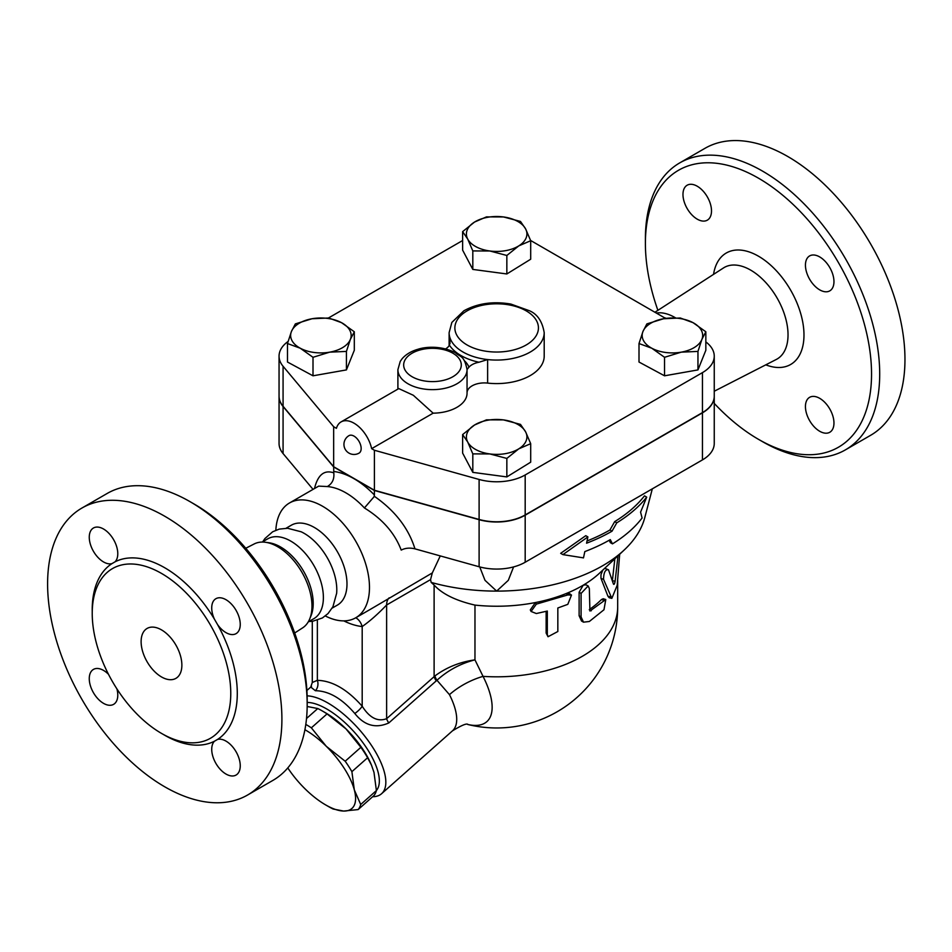 <?xml version="1.0" encoding="UTF-8"?>
<svg xmlns="http://www.w3.org/2000/svg" width="952" height="952" viewBox="0 0 952 952"><rect width="100%" height="100%" fill="white"/><g stroke="black" fill="none" stroke-linecap="round" stroke-linejoin="round"><path stroke-width="1.43" d="M161.495 573.413A97.973 56.561 60 0 1 225.493 659.748A97.973 56.561 60 0 1 210.475 738.252A97.973 56.561 60 0 1 112.514 681.692A97.973 56.561 60 0 1 112.514 568.57A97.973 56.561 60 0 1 161.495 573.413M217.58 624.619L214.462 619.24A20.17 11.65 60 0 1 215.902 598.701A20.17 11.65 60 0 1 236.072 610.351A20.17 11.65 60 0 1 236.072 633.639A20.17 11.65 60 0 1 217.58 624.619A102.578 59.226 -120 0 1 217.58 739.418A20.17 11.65 60 0 1 236.822 753.127A20.17 11.65 60 0 1 236.072 775.047A20.17 11.65 60 0 1 216.711 764.73A20.17 11.65 60 0 1 214.462 741.215L217.58 739.418M115.037 561.835L111.931 563.632A20.17 11.65 60 0 1 92.689 549.923A20.17 11.65 60 0 1 93.439 528.003A20.17 11.65 60 0 1 112.8 538.32A20.17 11.65 60 0 1 115.037 561.835A102.578 59.226 -120 0 1 164.755 567.773A102.578 59.226 -120 0 1 214.462 619.24M307.175 704.575L307.175 699.875A159.912 92.332 -120 0 0 194.101 504.013A159.912 92.332 -120 0 0 194.089 504.013L190.019 501.656A165.684 95.652 60 0 1 307.175 704.575A165.684 95.652 60 0 1 272.855 780.426L247.591 795.015A165.684 95.652 60 0 1 81.908 699.351A165.684 95.652 60 0 1 81.92 508.047A165.684 95.652 60 0 1 164.755 516.246A165.684 95.652 60 0 1 272.986 662.247A165.684 95.652 60 0 1 247.591 795.015M245.759 548.269L254.196 543.949A48.457 27.977 60 0 1 265.489 542.283A48.457 27.977 60 0 1 277.722 546.745A48.457 27.977 60 0 1 309.721 618.907A48.457 27.977 60 0 1 302.641 627.856L294.68 632.997M81.92 508.047L107.183 493.457A165.684 95.652 60 0 1 190.019 501.656L194.101 504.013M161.495 629.879A28.81 16.636 60 0 1 180.321 655.273A28.81 16.636 60 0 1 175.906 678.359A28.81 16.636 60 0 1 147.084 661.723A28.81 16.636 60 0 1 147.084 628.451A28.81 16.636 60 0 1 161.495 629.879M262.133 542.069L267.738 538.832A46.101 26.62 60 0 1 290.788 541.117A46.101 26.62 60 0 1 320.907 581.743A46.101 26.62 60 0 1 313.839 618.681L308.234 621.918M262.8 541.688L264.894 538.582L272.665 531.775L279.257 529.11L287.647 528.277L301.165 531.787A46.101 26.62 60 0 1 304.2 533.37A46.101 26.62 60 0 1 336.651 593.263L332.938 606.721L328.023 613.576L322.419 617.943L312.637 621.275L308.9 621.537M116.894 688.867A20.17 11.65 60 0 1 113.609 704.349A20.17 11.65 60 0 1 93.439 692.699A20.17 11.65 60 0 1 93.439 669.411A20.17 11.65 60 0 1 108.492 674.302M265.489 542.283L268.976 542.759A46.101 26.62 60 0 1 280.602 546.995A46.101 26.62 60 0 1 311.054 615.658L309.721 618.907M657.891 310.34A159.912 92.332 60 0 1 645.396 243.462A159.912 92.332 60 0 1 758.47 178.179A159.912 92.332 60 0 1 871.544 374.029A159.912 92.332 60 0 1 758.47 439.324A159.912 92.332 60 0 1 714.25 403.398M819.696 398.329A20.17 11.65 60 0 1 832.881 416.107A20.17 11.65 60 0 1 829.787 432.267A20.17 11.65 60 0 1 810.426 421.95A20.17 11.65 60 0 1 808.177 398.436A20.17 11.65 60 0 1 809.616 397.329A20.17 11.65 60 0 1 819.696 398.329M805.44 265.156A20.17 11.65 60 0 1 809.616 255.921A20.17 11.65 60 0 1 829.787 267.571A20.17 11.65 60 0 1 829.787 290.86A20.17 11.65 60 0 1 811.294 281.84A20.17 11.65 60 0 1 805.44 265.156M697.245 219.162A20.17 11.65 60 0 1 684.06 201.384A20.17 11.65 60 0 1 687.154 185.224A20.17 11.65 60 0 1 706.515 195.541A20.17 11.65 60 0 1 708.764 219.055A20.17 11.65 60 0 1 707.324 220.162A20.17 11.65 60 0 1 697.245 219.162M656.309 313.041A48.457 27.977 60 0 1 674.849 317.456A48.457 27.977 60 0 1 675.432 317.801M758.47 439.324L762.54 441.668A165.684 95.652 -120 0 0 845.388 449.88A165.684 95.652 -120 0 0 870.782 317.111A165.684 95.652 -120 0 0 762.54 171.11A165.684 95.652 -120 0 0 679.704 162.911A165.684 95.652 -120 0 0 645.396 238.75L645.396 243.462M679.704 162.911L704.968 148.322A165.684 95.652 60 0 1 787.816 156.533A165.684 95.652 60 0 1 896.046 302.534A165.684 95.652 60 0 1 870.652 435.29L845.388 449.88M714.25 396.258A40.341 23.288 180 0 1 714.25 396.377A40.341 23.288 180 0 1 702.445 412.847L525.183 515.187A40.341 23.288 180 0 1 479.106 519.697L374.41 490.482L354.037 478.725L333.664 466.956L283.077 406.516A40.341 23.288 180 0 1 279.055 396.377A40.341 23.288 180 0 1 279.055 396.258M279.055 396.377L279.055 443.43A40.341 23.288 0 0 0 283.077 453.568L313.053 489.387M314.481 488.555C317.813 474.881 324.204 469.633 333.664 472.811L333.783 472.858C334.45 479.046 332.296 483.616 327.357 486.555A66.271 38.258 60 0 1 345.885 492.838A66.271 38.258 60 0 1 364.414 507.952C382.514 519.078 394.771 533.12 401.208 550.089C405.314 548.007 409.895 547.59 414.965 548.852L479.106 566.749A40.341 23.288 0 0 0 525.183 562.239L702.445 459.899A40.341 23.288 0 0 0 714.25 443.43L714.25 396.377M333.664 466.956L333.783 472.858M530.597 240.463L665.615 318.42M664.365 317.706A46.101 26.62 60 0 1 666.245 318.337M351.895 771.667L354.311 789.851A54.752 22.348 -131.6 0 0 326.274 746.297L345.183 761.231A59.786 24.407 48.4 0 1 351.895 771.667L367.603 757.744A59.786 24.407 -131.6 0 0 360.879 747.308L345.957 728.839A54.752 22.348 48.4 0 1 371.209 764.468A54.752 22.348 48.4 0 1 371.363 764.849M358.13 809.581L343.624 811.056A54.752 22.348 -131.6 0 0 354.311 789.851L360.701 804.499A59.786 24.407 48.4 0 1 358.13 809.581L373.838 795.658A59.786 24.407 -131.6 0 0 376.397 790.577L373.993 772.393L371.494 765.158L367.603 757.744M305.806 724.424A59.786 24.407 48.4 0 1 311.352 727.828L326.274 746.297A54.752 22.348 -131.6 0 0 304.914 729.72M333.105 809.01A59.786 24.407 48.4 0 1 328.523 806.57L325.62 804.892A54.752 22.348 -131.6 0 0 343.624 811.056L333.105 809.01M287.79 767.919A54.752 22.348 -131.6 0 0 304.914 788.708A54.752 22.348 -131.6 0 0 325.62 804.892M322.347 710.977L325.263 712.655A54.752 22.348 48.4 0 1 345.957 728.839L327.048 713.905A59.786 24.407 -131.6 0 0 322.347 710.977A59.786 24.407 -131.6 0 0 317.778 708.538L307.163 706.491M327.048 713.905L311.352 727.828M317.778 708.538L306.508 718.522M360.879 747.308L345.183 761.231M376.397 790.577L360.701 804.499M681.251 352.157L664.544 357.297L651.775 348.218A30.25 17.469 0 0 0 681.251 352.157A30.25 17.469 0 0 0 701.898 339.388L697.959 351.419L681.251 352.157M639.006 343.541L642.945 331.51A30.25 17.469 0 0 0 651.775 348.218L639.006 343.541L639.006 362.034L664.544 375.802L664.544 357.297M646.884 323.894L663.592 318.742A30.25 17.469 0 0 0 642.945 331.51L646.884 323.894M693.068 322.68L705.837 331.772L701.898 339.388A30.25 17.469 0 0 0 693.068 322.68A30.25 17.469 0 0 0 663.592 318.742L680.299 318.004L693.068 322.68M467.718 442.025L462.624 434.576L474.548 425.008A30.25 17.469 0 0 0 467.718 442.025A30.25 17.469 0 0 0 489.828 453.937L472.811 453.878L467.718 442.025M486.46 419.844L503.477 419.903A30.25 17.469 0 0 0 474.548 425.008L486.46 419.844M520.494 424.39L525.599 431.827A30.25 17.469 0 0 0 503.477 419.903L520.494 424.39M518.769 448.844L506.845 458.424L489.828 453.937A30.25 17.469 0 0 0 518.769 448.844A30.25 17.469 0 0 0 525.599 431.827L530.692 443.68L518.769 448.844M312.066 318.742L328.773 318.004L341.542 322.68A30.25 17.469 0 0 0 312.066 318.742A30.25 17.469 0 0 0 291.419 331.51L295.358 323.894L312.066 318.742M354.311 331.772L350.372 339.388A30.25 17.469 0 0 0 341.542 322.68L354.311 331.772L354.311 350.265L346.421 369.911L346.421 351.419L329.713 352.157A30.25 17.469 0 0 0 350.372 339.388L346.421 351.419M300.249 348.218L287.48 343.541L291.419 331.51A30.25 17.469 0 0 0 300.249 348.218A30.25 17.469 0 0 0 329.713 352.157L313.006 357.297L300.249 348.218M697.959 351.419L697.959 369.911L705.837 350.265L705.837 331.772M697.959 369.911L664.544 375.802M530.692 443.68L530.692 462.172L506.845 476.916L506.845 458.424M506.845 476.916L472.811 472.37L472.811 453.878M472.811 472.37L462.624 453.081L462.624 434.576M346.421 369.911L313.006 375.802L287.48 362.034L287.48 343.541M313.006 375.802L313.006 357.297M348.991 435.635A10.079 5.819 60 0 1 354.037 436.135A10.079 5.819 60 0 1 360.618 445.024A10.079 5.819 60 0 1 359.082 453.104A10.079 10.079 0 0 1 343.946 444.37A10.079 10.079 0 0 1 348.991 435.635M341.066 421.914L398.781 388.594L413.335 395.282L433.136 413.168L371.649 448.666A25.93 14.97 60 0 0 341.066 421.914A25.93 14.97 60 0 0 336.413 428.329L333.664 426.734L283.077 366.282A40.341 23.288 180 0 1 279.055 356.155A40.341 23.288 180 0 1 288.063 341.482M525.599 228.873L530.692 240.725L518.769 245.89A30.25 17.469 0 0 0 525.599 228.873A30.25 17.469 0 0 0 503.477 216.949L520.494 221.435L525.599 228.873M506.845 255.469L489.828 250.983A30.25 17.469 0 0 0 518.769 245.89L506.845 255.469L506.845 273.962L472.811 269.416L472.811 250.923L467.718 239.071A30.25 17.469 0 0 0 489.828 250.983L472.811 250.923M474.548 222.054L486.46 216.889L503.477 216.949A30.25 17.469 0 0 0 474.548 222.054A30.25 17.469 0 0 0 467.718 239.071L462.624 231.622L474.548 222.054M472.811 269.416L462.624 250.126L462.624 231.622M506.845 273.962L530.692 259.218L530.692 240.725M397.9 389.106L397.9 369.673A34.581 19.968 0 0 0 432.482 389.642A34.581 19.968 0 0 0 467.051 369.673A34.581 19.968 0 0 0 467.051 369.471L468.967 367.151A37.461 21.622 0 0 0 464.148 360.487M467.051 369.876L467.051 392.998A34.581 19.968 180 0 1 467.051 393.2A34.581 19.968 180 0 1 433.136 413.168M445.643 348.896A17.291 9.984 0 0 0 449.439 345.195A50.42 29.107 0 0 0 478.963 362.236A17.291 9.984 0 0 0 468.967 367.151M478.963 362.236L487.626 359.57A47.541 27.453 0 0 0 544.199 332.629C542.283 321.312 537.297 313.993 529.241 310.673L510.879 304.069C493.255 301.07 477.595 303.307 463.874 310.792L451.855 322.43L449.118 332.629A47.541 27.453 0 0 0 449.975 337.841L449.439 345.195M544.199 332.629L544.199 356.155A47.541 27.453 180 0 1 487.626 383.097A17.291 9.984 0 0 0 467.051 392.724M279.055 356.155L279.055 396.151A40.341 23.288 0 0 0 283.077 406.278L333.664 466.73L374.41 490.256L479.106 519.459A40.341 23.288 0 0 0 525.183 514.949L702.445 412.609A40.341 23.288 0 0 0 714.25 396.151L714.25 356.155A40.341 23.288 180 0 1 702.445 372.625L525.183 474.965A40.341 23.288 180 0 1 479.106 479.463L374.41 450.26L371.649 448.666M705.837 341.911A40.341 23.288 180 0 1 714.25 356.155M374.41 490.256L374.41 450.26M333.664 466.73L333.664 426.734M328.464 317.98L462.624 240.523M642.1 517.995L640.577 512.152L646.706 497.134A164.97 95.248 180 0 1 616.777 522.827L612.017 531.204A163.137 94.189 180 0 1 586.575 543.199L587.896 536.904L562.906 554.611L583.493 557.884L584.814 551.589A160.698 92.784 0 0 0 610.292 539.629L612.469 543.866A158.877 91.725 0 0 0 642.1 517.995M587.896 536.904L585.766 535.678L560.68 553.326L562.906 554.611M612.017 531.204L609.934 530.002L614.694 521.625A162.018 93.546 0 0 0 644.48 495.849L646.706 497.134M587.039 540.974A160.198 92.487 0 0 0 609.934 530.002M616.777 522.827L614.694 521.625M612.469 543.866L610.387 542.664L609.161 540.272M617.991 555.837L615.123 581.208C614.599 583.921 614.052 584.885 613.469 584.111L608.495 569.796L604.722 568.284M608.495 569.796C605.365 569.236 603.711 572.414 603.532 579.328L611.85 598.368L617.205 585.242L619.669 554.254M611.85 598.368L609.209 597.761L607.923 596.202L600.962 578.28L600.974 574.663L602.83 570.058M612.374 580.672L614.861 558.764M536.333 613.54L531.085 611.47L536.333 604.127L567.808 594.929L571.474 595.083L567.808 604.341L557.836 607.983L557.836 631.509L548.031 636.733L547.317 634.579L547.317 611.053L536.333 613.54M531.085 611.47L530.3 609.911L535.417 602.557A121.023 69.865 180 0 1 474.977 605.103C455.829 600.664 442.204 593.977 434.112 585.04L434.112 676.586A8.639 3.534 -131.6 0 0 436.29 680.835L436.956 680.263C447.916 670.327 460.589 663.52 474.977 659.855C459.947 661.949 446.607 667.304 434.933 675.932A8.639 3.606 -129.1 0 0 436.956 680.263L449.463 694.651A63.391 25.883 48.4 0 1 452.474 730.838L381.573 793.718A63.391 25.883 -131.6 0 0 366.175 737.99A63.391 25.883 -131.6 0 0 307.115 695.852M548.031 636.733L546.139 633.068L546.139 611.362M583.493 622.168L589.336 621.489L603.973 609.756L605.793 599.534L589.931 611.029L589.336 588.55L588.146 585.944L581.089 593.417L581.089 616.944L583.493 622.168L581.541 621.025L579.125 615.73L579.125 592.203L583.255 585.171A121.023 69.865 180 0 1 566.154 593.56L569.701 593.727L571.474 595.083M567.808 594.929L566.154 593.56A121.023 69.865 180 0 1 535.417 602.557L536.333 604.127M652.322 488.84L644.802 517.543A149.833 86.501 180 0 1 624.298 549.911L599.748 572.961A121.023 69.865 180 0 1 583.255 585.171L585.992 584.802L588.146 585.944M589.336 609.53A121.023 69.865 -0 0 0 601.474 599.522L603.235 598.737L605.793 599.534M467.706 724.448A79.29 32.368 -131.6 0 0 483.045 676.372L474.965 659.867L474.977 605.103M414.965 548.852C408.539 528.205 395.02 510.7 374.41 496.337L364.414 507.952M374.136 496.159L374.41 495.004A77.802 44.922 -120 0 0 354.037 478.725A77.802 44.922 -120 0 0 333.664 471.478M318.706 486.127L327.357 486.555M374.41 490.482L374.41 495.004M275.842 530.228A66.271 38.258 60 0 1 289.479 502.989A66.271 38.258 60 0 1 322.621 506.274A66.271 38.258 60 0 1 365.913 564.667A66.271 38.258 60 0 1 355.75 617.777A66.271 38.258 60 0 1 325.334 615.968M440.264 555.909L432.315 572.925L370.078 609.506M513.592 566.916L508.308 580.327L496.658 591.109L485.008 580.327L479.725 566.916M432.315 572.925L430.554 579.613L431.173 582.41L434.112 585.04M624.298 549.911A149.833 86.501 180 0 1 496.658 591.109A149.833 86.501 180 0 1 431.173 582.41M434.933 675.932L386.631 718.689C377.73 722.032 369.59 717.879 362.188 706.217C347.242 689.367 332.296 680.739 317.361 680.335L312.292 682.489L310.709 687.142L311.494 686.416M617.681 580.625L617.681 606.948A121.023 69.865 180 0 1 483.045 676.372A46.101 22.777 -26.8 0 0 449.463 694.651M317.361 620.204L317.361 680.335A8.639 6.712 -90.5 0 1 315.362 690.712C328.726 690.878 341.863 698.471 354.798 713.488C364.426 725.591 375.766 728.744 388.809 722.937A8.639 3.534 48.4 0 1 386.631 718.689L386.631 604.972L430.554 579.613M343.815 620.882A83.562 48.243 -120 0 0 362.188 626.547A17.291 13.019 95.9 0 0 355.798 617.753M354.798 713.488A8.639 2.19 139.3 0 0 362.188 706.217L362.188 626.547C369.888 621.156 378.039 613.969 386.631 604.972A17.291 9.984 60 0 1 389.166 597.844M310.78 687.058L315.362 690.712M372.637 796.729A63.391 25.883 -131.6 0 0 381.573 793.718M307.175 702.445A57.632 23.526 48.4 0 1 360.153 739.049A57.632 23.526 48.4 0 1 376.397 790.493M286.088 528.241L291.336 525.207A46.101 26.62 60 0 1 314.386 527.491A46.101 26.62 60 0 1 344.505 568.118A46.101 26.62 60 0 1 337.436 605.067L332.188 608.09M163.101 734.301A102.578 59.226 -120 0 0 214.462 741.215M111.931 563.632A102.578 59.226 -120 0 0 92.237 611.565M654.928 312.256L723.472 267.952A52.848 30.512 60 0 1 750.652 270.106A52.848 30.512 60 0 1 785.388 317.373A52.848 30.512 60 0 1 776.308 359.451L714.25 391.236M765.789 364.842A64.367 37.164 -120 0 0 803.833 330.701A64.367 37.164 -120 0 0 758.47 256.195A64.367 37.164 -120 0 0 713.548 274.366M283.077 406.516L283.077 453.568M449.975 343.767L449.975 337.841A47.541 27.453 0 0 0 487.626 359.57L487.626 383.097M412.097 376.73A28.81 16.636 180 0 1 421.32 349.634A28.81 16.636 180 0 1 461.292 364.806A28.81 16.636 180 0 1 443.644 380.312A28.81 16.636 180 0 1 412.097 376.73M467.111 344.981A41.781 24.121 180 0 1 478.118 306.306A41.781 24.121 180 0 1 538.058 324.692A41.781 24.121 180 0 1 488.721 351.597A41.781 24.121 180 0 1 467.111 344.981M702.445 412.609L702.445 372.625M525.183 514.949L525.183 474.965M479.106 519.459L479.106 479.463M283.077 406.278L283.077 366.282M601.045 578.483L603.532 579.328M607.923 596.202L610.577 596.856M612.398 580.72L615.123 581.208M546.139 633.068L547.317 634.579M579.125 592.203L581.089 593.417M579.125 615.73L581.089 616.944M601.474 599.522L603.973 600.355M589.336 609.851L591.263 610.791M479.106 519.697L479.106 566.749M388.809 722.937L436.29 680.835M525.183 515.187L525.183 562.239M702.445 412.847L702.445 459.899M371.209 764.468L371.494 765.158M467.051 393.2L467.051 369.412C463.874 354.894 460.601 357.524 455.52 352.799C440.931 345.255 425.08 346.873 418.095 349.229C411.3 351.157 405.98 354.322 402.137 358.702L400.233 361.403L397.9 369.673M449.118 345.719L449.118 332.629M467.682 724.448A121.023 121.023 0 0 0 617.681 606.948M355.75 617.777L370.221 609.423M289.479 502.989L318.718 486.103M467.944 724.46C466.825 723.115 461.672 725.234 452.474 730.838M312.292 621.323L312.292 682.489M310.816 687.011L306.889 690.497"/></g></svg>
